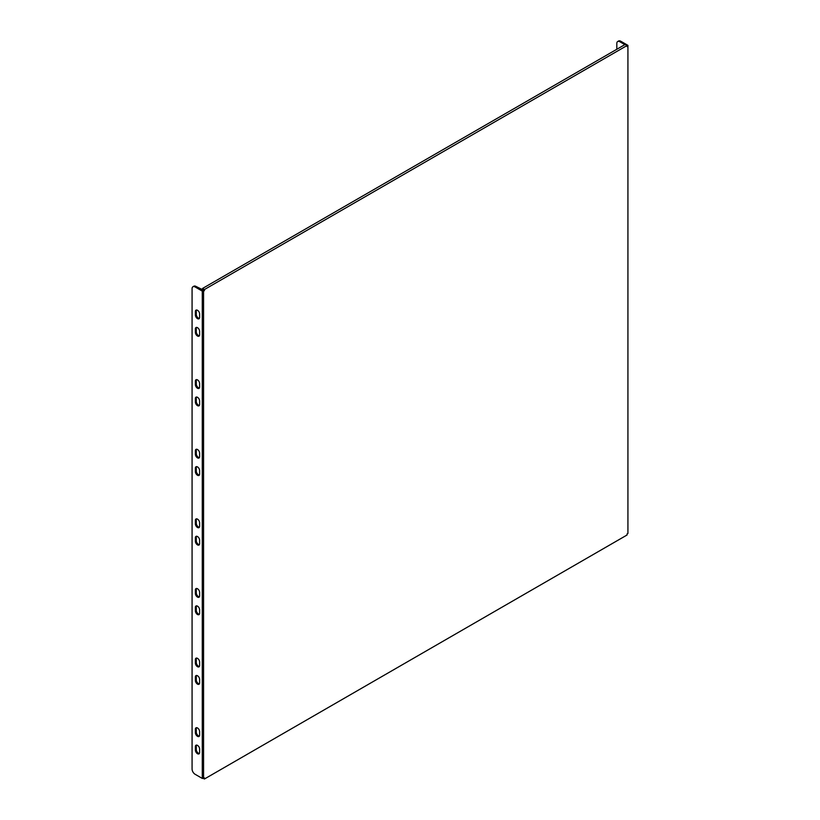 <?xml version="1.0" encoding="UTF-8"?>
<svg xmlns="http://www.w3.org/2000/svg" width="820" height="820" viewBox="0 0 820 820"><rect width="100%" height="100%" fill="white"/><g stroke="black" fill="none" stroke-linecap="round" stroke-linejoin="round"><path stroke-width="1.23" d="M195.385 746.589L195.385 750.074A2.983 1.722 -120 0 0 196.687 753.078A2.983 1.722 -120 0 0 198.993 753.877A2.983 1.722 -120 0 0 199.608 752.514L199.608 749.029A2.983 1.722 -120 0 0 198.307 746.026A2.983 1.722 -120 0 0 196.011 745.226A2.983 1.722 -120 0 0 195.385 746.589L196.298 746.067L196.298 749.552A2.983 1.722 -120 0 0 199.373 753.498M196.534 745.093A2.983 1.722 -120 0 0 196.298 746.067M195.385 676.982L195.385 680.457A2.983 1.722 -120 0 0 196.687 683.46A2.983 1.722 -120 0 0 198.993 684.259A2.983 1.722 -120 0 0 199.608 682.896L199.608 679.411A2.983 1.722 -120 0 0 198.307 676.408A2.983 1.722 -120 0 0 196.011 675.608A2.983 1.722 -120 0 0 195.385 676.982L196.298 676.459L196.298 679.934A2.983 1.722 -120 0 0 199.373 683.88M196.534 675.475A2.983 1.722 -120 0 0 196.298 676.459M195.385 607.364L195.385 610.838A2.983 1.722 -120 0 0 196.687 613.842A2.983 1.722 -120 0 0 198.993 614.641A2.983 1.722 -120 0 0 199.608 613.278L199.608 609.793A2.983 1.722 -120 0 0 198.307 606.79A2.983 1.722 -120 0 0 196.011 605.99A2.983 1.722 -120 0 0 195.385 607.364L196.298 606.841L196.298 610.316A2.983 1.722 -120 0 0 199.373 614.262M196.534 605.857A2.983 1.722 -120 0 0 196.298 606.841M195.385 537.746L195.385 541.231A2.983 1.722 -120 0 0 196.687 544.234A2.983 1.722 -120 0 0 198.993 545.034A2.983 1.722 -120 0 0 199.608 543.66L199.608 540.185A2.983 1.722 -120 0 0 198.307 537.182A2.983 1.722 -120 0 0 196.011 536.382A2.983 1.722 -120 0 0 195.385 537.746L196.298 537.223L196.298 540.708A2.983 1.722 -120 0 0 199.373 544.644M196.534 536.239A2.983 1.722 -120 0 0 196.298 537.223M195.385 468.128L195.385 471.613A2.983 1.722 -120 0 0 196.687 474.616A2.983 1.722 -120 0 0 198.993 475.415A2.983 1.722 -120 0 0 199.608 474.042L199.608 470.567A2.983 1.722 -120 0 0 198.307 467.564A2.983 1.722 -120 0 0 196.011 466.764A2.983 1.722 -120 0 0 195.385 468.128L196.298 467.605L196.298 471.09A2.983 1.722 -120 0 0 199.373 475.026M196.534 466.621A2.983 1.722 -120 0 0 196.298 467.605M195.385 729.185L195.385 732.67A2.983 1.722 -120 0 0 196.687 735.673A2.983 1.722 -120 0 0 198.993 736.473A2.983 1.722 -120 0 0 199.608 735.109L199.608 731.624A2.983 1.722 -120 0 0 198.307 728.621A2.983 1.722 -120 0 0 196.011 727.822A2.983 1.722 -120 0 0 195.385 729.185L196.298 728.672L196.298 732.147A2.983 1.722 -120 0 0 199.373 736.093M196.534 727.688A2.983 1.722 -120 0 0 196.298 728.672M195.385 659.577L195.385 663.052A2.983 1.722 -120 0 0 196.687 666.055A2.983 1.722 -120 0 0 198.993 666.855A2.983 1.722 -120 0 0 199.608 665.491L199.608 662.006A2.983 1.722 -120 0 0 198.307 659.003A2.983 1.722 -120 0 0 196.011 658.204A2.983 1.722 -120 0 0 195.385 659.577L196.298 659.054L196.298 662.529A2.983 1.722 -120 0 0 199.373 666.476M196.534 658.07A2.983 1.722 -120 0 0 196.298 659.054M195.385 589.959L195.385 593.434A2.983 1.722 -120 0 0 196.687 596.437A2.983 1.722 -120 0 0 198.993 597.237A2.983 1.722 -120 0 0 199.608 595.874L199.608 592.399A2.983 1.722 -120 0 0 198.307 589.395A2.983 1.722 -120 0 0 196.011 588.596A2.983 1.722 -120 0 0 195.385 589.959L196.298 589.436L196.298 592.911A2.983 1.722 -120 0 0 199.373 596.857M196.534 588.452A2.983 1.722 -120 0 0 196.298 589.436M195.385 520.341L195.385 523.826A2.983 1.722 -120 0 0 196.687 526.829A2.983 1.722 -120 0 0 198.993 527.629A2.983 1.722 -120 0 0 199.608 526.255L199.608 522.781A2.983 1.722 -120 0 0 198.307 519.778A2.983 1.722 -120 0 0 196.011 518.978A2.983 1.722 -120 0 0 195.385 520.341L196.298 519.818L196.298 523.303A2.983 1.722 -120 0 0 199.373 527.239M196.534 518.834A2.983 1.722 -120 0 0 196.298 519.818M195.385 450.723L195.385 454.208A2.983 1.722 -120 0 0 196.687 457.211A2.983 1.722 -120 0 0 198.993 458.011A2.983 1.722 -120 0 0 199.608 456.637L199.608 453.163A2.983 1.722 -120 0 0 198.307 450.159A2.983 1.722 -120 0 0 196.011 449.36A2.983 1.722 -120 0 0 195.385 450.723L196.298 450.2L196.298 453.685A2.983 1.722 -120 0 0 199.373 457.621M196.534 449.216A2.983 1.722 -120 0 0 196.298 450.2M204.436 289.532L627.054 45.53L627.054 46.607L627.925 46.104L627.925 533.42L627.054 533.922L627.054 534.999L204.436 779L204.436 777.924L203.565 778.426L203.565 291.11L204.436 290.608L204.436 289.532L202.56 288.445L202.56 290.055M203.565 778.426L202.284 778.426L202.284 291.11L195.088 286.949A4.264 2.46 -120 0 0 192.956 286.744A4.264 2.46 -120 0 0 192.075 288.691L192.075 769.047A4.264 2.46 -120 0 0 195.088 774.264L202.284 778.426M202.284 291.11L203.565 291.11M192.956 286.744L193.858 286.221A4.264 2.46 60 0 1 195.99 286.426L204.436 290.608M199.608 400.949A2.983 1.722 -120 0 0 198.307 397.946A2.983 1.722 -120 0 0 196.011 397.146A2.983 1.722 -120 0 0 195.385 398.51L195.385 401.995A2.983 1.722 -120 0 0 196.687 404.998A2.983 1.722 -120 0 0 198.993 405.797A2.983 1.722 -120 0 0 199.608 404.434L199.608 400.949M199.608 383.545A2.983 1.722 -120 0 0 198.307 380.541A2.983 1.722 -120 0 0 196.011 379.742A2.983 1.722 -120 0 0 195.385 381.105L195.385 384.59A2.983 1.722 -120 0 0 196.687 387.593A2.983 1.722 -120 0 0 198.993 388.393A2.983 1.722 -120 0 0 199.608 387.03L199.608 383.545M199.608 313.927A2.983 1.722 -120 0 0 198.307 310.923A2.983 1.722 -120 0 0 196.011 310.124A2.983 1.722 -120 0 0 195.385 311.497L195.385 314.972A2.983 1.722 -120 0 0 196.687 317.976A2.983 1.722 -120 0 0 198.993 318.775A2.983 1.722 -120 0 0 199.608 317.412L199.608 313.927M199.608 331.331A2.983 1.722 -120 0 0 198.307 328.328A2.983 1.722 -120 0 0 196.011 327.529A2.983 1.722 -120 0 0 195.385 328.892L195.385 332.377A2.983 1.722 -120 0 0 196.687 335.38A2.983 1.722 -120 0 0 198.993 336.179A2.983 1.722 -120 0 0 199.608 334.816L199.608 331.331M196.534 397.003A2.983 1.722 -120 0 0 196.298 397.987L196.298 401.472A2.983 1.722 -120 0 0 199.373 405.418M196.534 379.598A2.983 1.722 -120 0 0 196.298 380.582L196.298 384.067A2.983 1.722 -120 0 0 199.373 388.014M196.534 309.991A2.983 1.722 -120 0 0 196.298 310.975L196.298 314.449A2.983 1.722 -120 0 0 199.373 318.396M196.534 327.395A2.983 1.722 -120 0 0 196.298 328.379L196.298 331.854A2.983 1.722 -120 0 0 199.373 335.8M627.925 46.104L627.925 45.366L620.73 41.215L619.828 41.738L624.861 44.639M619.828 41.738A4.264 2.46 -120 0 0 617.696 41.523L618.598 41A4.264 2.46 60 0 1 620.73 41.215M617.696 41.523A4.264 2.46 -120 0 0 616.814 43.47L616.814 49.282M627.054 45.53L625.188 44.444L202.56 288.445M203.432 778.426L204.436 779M196.298 749.552L195.385 750.074M196.298 679.934L195.385 680.457M196.298 610.316L195.385 610.838M196.298 540.708L195.385 541.231M196.298 471.09L195.385 471.613M196.298 732.147L195.385 732.67M196.298 662.529L195.385 663.052M196.298 592.911L195.385 593.434M196.298 523.303L195.385 523.826M196.298 453.685L195.385 454.208M195.99 286.426L195.088 286.949M196.298 328.379L195.385 328.892M196.298 331.854L195.385 332.377M196.298 310.975L195.385 311.497M196.298 314.449L195.385 314.972M196.298 380.582L195.385 381.105M196.298 384.067L195.385 384.59M196.298 397.987L195.385 398.51M196.298 401.472L195.385 401.995"/></g></svg>
